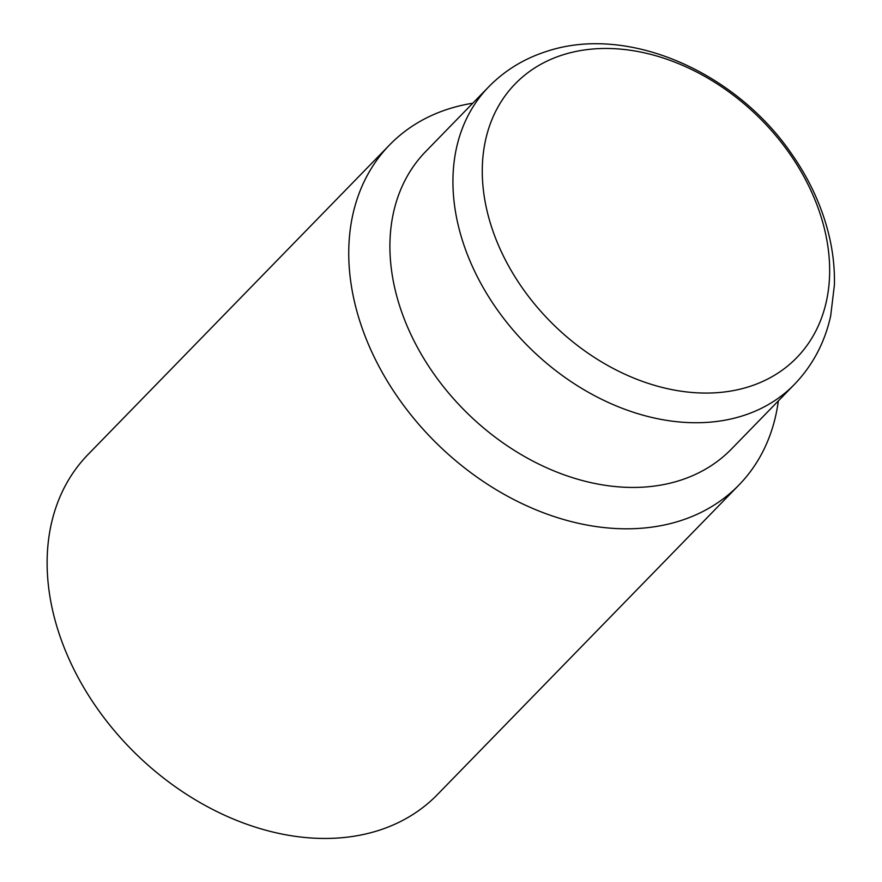 <?xml version="1.0" encoding="UTF-8"?>
<svg xmlns="http://www.w3.org/2000/svg" width="882" height="882" viewBox="0 0 882 882"><rect width="100%" height="100%" fill="white"/><g stroke="black" fill="none" stroke-linecap="round" stroke-linejoin="round"><path stroke-width="1.32" d="M472.741 103.227A243.774 181.163 44.2 0 0 449.147 108.762A243.774 181.163 44.2 0 0 389.723 144.791L88.112 454.439A243.774 181.163 44.2 0 0 105.597 719.811A243.774 181.163 44.2 0 0 377.937 830.657A243.774 181.163 44.2 0 0 437.373 794.627L738.984 484.979A243.774 181.163 44.2 0 0 778.343 400.891M389.723 144.791A243.774 181.163 44.2 0 0 407.208 410.152A243.774 181.163 44.2 0 0 679.548 521.008A243.774 181.163 44.2 0 0 738.984 484.979M794.406 384.409L731.376 449.114A213.301 158.517 -135.8 0 1 467.978 413.834A213.301 158.517 -135.8 0 1 425.774 151.45L488.804 86.745C505.033 70.229 524.459 58.399 547.105 51.255C628.16 24.42 735.059 71.751 791.099 153.126C808.331 177.58 820.569 203.422 827.834 230.665C832.652 248.956 834.846 267.07 834.394 285.007L830.679 315.91C824.802 342.536 812.708 365.368 794.406 384.409A213.301 158.517 -135.8 0 1 530.997 349.129A213.301 158.517 -135.8 0 1 488.804 86.745M563.201 54.75A196.377 145.938 -135.8 0 1 829.521 263.817A196.377 145.938 -135.8 0 1 575.284 343.804A196.377 145.938 -135.8 0 1 563.201 54.75"/></g></svg>
